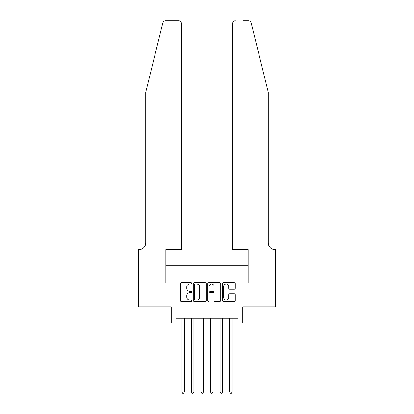 <?xml version="1.0" encoding="UTF-8"?>
<svg xmlns="http://www.w3.org/2000/svg" width="414" height="414" viewBox="0 0 414 414"><rect width="100%" height="100%" fill="white"/><g stroke="black" fill="none" stroke-linecap="round" stroke-linejoin="round"><path stroke-width="0.62" d="M191.744 283.316A0.657 0.657 0 0 0 191.087 282.659L181.141 282.659A0.937 0.937 0 0 0 180.204 283.595L180.204 300.445A0.937 0.937 0 0 0 181.141 301.382L191.087 301.382A0.657 0.657 0 0 0 191.744 300.724A0.657 0.657 0 0 0 191.087 300.072L189.798 300.072A2.996 2.996 0 0 1 186.802 297.076L186.802 295.668A2.996 2.996 0 0 1 189.798 292.677L191.087 292.677A0.657 0.657 0 0 0 191.744 292.02A0.657 0.657 0 0 0 191.087 291.363L189.798 291.363A2.996 2.996 0 0 1 186.802 288.372L186.802 286.964A2.996 2.996 0 0 1 189.798 283.968L191.087 283.968A0.657 0.657 0 0 0 191.744 283.316M234.355 289.257A0.937 0.937 0 0 0 235.292 288.32L235.292 283.595A0.937 0.937 0 0 0 234.355 282.659L223.312 282.659A0.937 0.937 0 0 0 222.375 283.595L222.375 300.445A0.937 0.937 0 0 0 223.312 301.382L234.355 301.382A0.937 0.937 0 0 0 235.292 300.445L235.292 294.737A0.937 0.937 0 0 0 234.355 293.8L229.63 293.8A0.937 0.937 0 0 0 228.694 294.737L228.694 297.568A2.505 2.505 0 0 1 226.189 300.072A2.505 2.505 0 0 1 223.684 297.568L223.684 286.472A2.505 2.505 0 0 1 226.189 283.968A2.505 2.505 0 0 1 228.694 286.472L228.694 288.32A0.937 0.937 0 0 0 229.63 289.257L234.355 289.257M176.007 323.013L176.007 318.247L237.993 318.247L237.993 323.013L242.764 323.013L242.764 306.8L275.424 306.8L275.424 282.959L248.007 282.959L248.007 265.793L165.993 265.793L165.993 282.959L138.576 282.959L138.576 306.8L171.236 306.8L171.236 323.013L181.969 323.013M206.182 283.595A0.937 0.937 0 0 0 205.246 282.659L194.197 282.659A0.937 0.937 0 0 0 193.26 283.595L193.26 300.445A0.937 0.937 0 0 0 194.197 301.382L205.246 301.382A0.937 0.937 0 0 0 206.182 300.445L206.182 283.595M208.754 282.659L219.803 282.659A0.937 0.937 0 0 1 220.74 283.595L220.74 300.445A0.937 0.937 0 0 1 219.803 301.382L215.073 301.382A0.937 0.937 0 0 1 214.136 300.445L214.136 293.609A0.937 0.937 0 0 0 213.2 292.677L210.064 292.677A0.937 0.937 0 0 0 209.132 293.609L209.132 300.724A0.657 0.657 0 0 1 208.475 301.382A0.657 0.657 0 0 1 207.818 300.724L207.818 283.595A0.937 0.937 0 0 1 208.754 282.659M184.349 323.013L191.501 323.013M193.887 323.013L201.038 323.013M203.424 323.013L210.576 323.013M212.962 323.013L220.113 323.013M222.499 323.013L229.651 323.013M232.031 323.013L237.993 323.013M195.227 283.968A0.657 0.657 0 0 0 194.575 284.625L194.575 299.415A0.657 0.657 0 0 0 195.227 300.072L196.588 300.072A2.996 2.996 0 0 0 199.579 297.076L199.579 286.964A2.996 2.996 0 0 0 196.588 283.968L195.227 283.968M214.136 286.519A2.505 2.505 0 0 0 211.632 284.014A2.505 2.505 0 0 0 209.132 286.519L209.132 290.426A0.937 0.937 0 0 0 210.064 291.363L213.2 291.363A0.937 0.937 0 0 0 214.136 290.426L214.136 286.519M184.349 318.247L184.349 392.058L181.969 392.058L181.969 318.247M184.349 392.058L183.635 393.3L182.683 393.3L181.969 392.058M162.831 22.873C163.561 21.305 163.561 21.305 162.831 22.873L145.728 92.224L145.728 242.904A6.676 6.676 0 0 1 139.052 249.58L138.524 249.58L138.524 282.959L165.848 282.959L165.848 249.58L181.487 249.58L181.487 23.562A2.862 2.862 0 0 0 178.631 20.7L165.61 20.7A2.862 2.862 0 0 0 162.831 22.873M170.713 20.7L178.631 20.7C180.354 20.881 181.306 21.833 181.487 23.562L181.487 249.58M145.728 242.904A6.676 6.676 0 0 1 139.052 249.58M263.03 70.96L251.169 22.873C250.439 21.305 250.439 21.305 251.169 22.873C250.439 21.305 250.439 21.305 251.169 22.873L268.272 92.224L268.272 242.904A6.676 6.676 0 0 0 274.948 249.58L275.476 249.58L275.476 282.959L248.152 282.959L248.152 249.58L232.513 249.58L232.513 23.562L232.513 249.58M243.287 20.7L248.39 20.7A2.862 2.862 0 0 1 251.169 22.873M235.369 20.7A2.862 2.862 0 0 0 232.513 23.562C232.694 21.833 233.646 20.881 235.369 20.7M268.272 242.904A6.676 6.676 0 0 0 274.948 249.58M193.887 318.247L193.887 392.058L191.501 392.058L191.501 318.247M193.887 392.058L193.172 393.3L192.22 393.3L191.501 392.058M203.424 318.247L203.424 392.058L201.038 392.058L201.038 318.247M203.424 392.058L202.71 393.3L201.753 393.3L201.038 392.058M212.962 318.247L212.962 392.058L210.576 392.058L210.576 318.247M212.962 392.058L212.247 393.3L211.29 393.3L210.576 392.058M222.499 318.247L222.499 392.058L220.113 392.058L220.113 318.247M222.499 392.058L221.78 393.3L220.828 393.3L220.113 392.058M232.031 318.247L232.031 392.058L229.651 392.058L229.651 318.247M232.031 392.058L231.317 393.3L230.365 393.3L229.651 392.058"/></g></svg>
